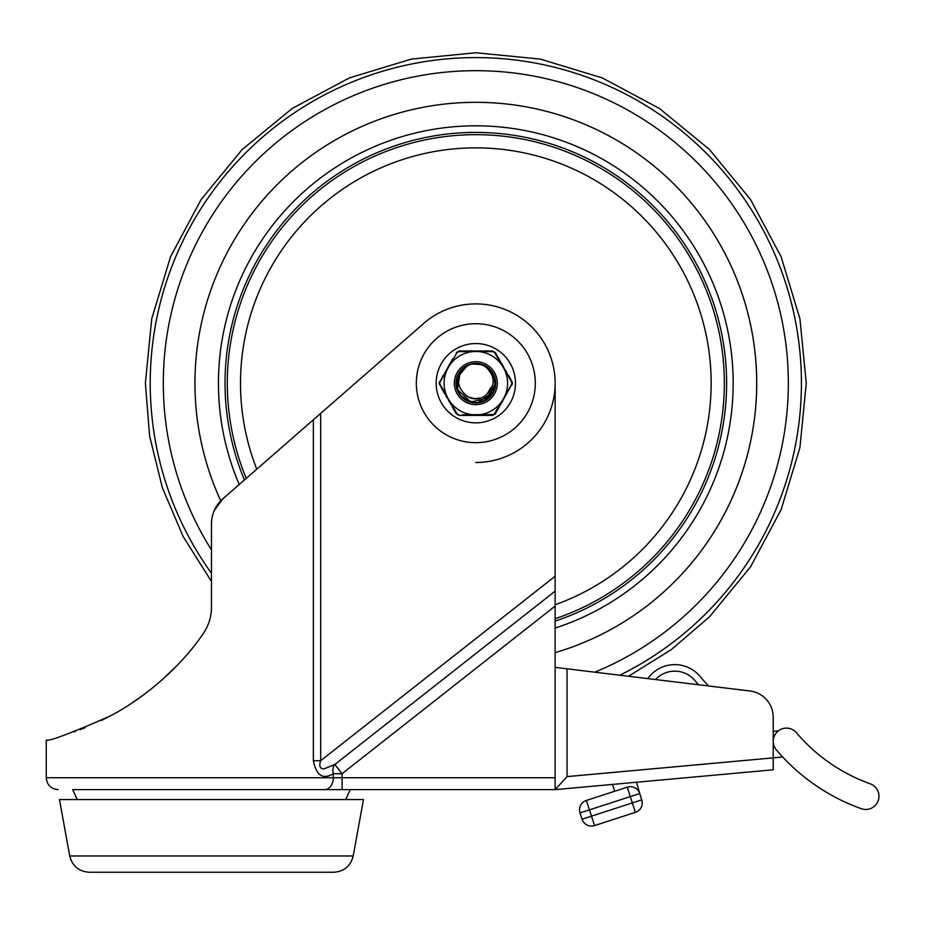 <?xml version="1.0" encoding="UTF-8"?>
<svg xmlns="http://www.w3.org/2000/svg" width="925" height="925" viewBox="0 0 925 925"><rect width="100%" height="100%" fill="white"/><g stroke="black" fill="none" stroke-linecap="round" stroke-linejoin="round"><path stroke-width="1.39" d="M353.211 855.972L363.479 799.547L59.466 799.547L69.722 855.972C72.312 866.077 78.822 871.512 89.228 872.252L333.705 872.252C344.123 871.512 350.621 866.077 353.211 855.972L69.722 855.972M77.261 799.547L72.682 789.638L555.127 789.638L555.127 777.74L342.088 777.74L342.088 773.705L334.838 764.489L323.831 768.929C319.923 768.733 318.871 765.993 320.674 760.708L313.344 760.708C316.362 775.578 323.022 779.902 333.312 773.705A11.898 8.221 61.1 0 1 334.838 764.489L555.127 591.156L555.127 383.193A79.307 79.307 0 0 0 422.956 324.085L222.775 498.887C215.479 505.501 211.709 513.791 211.467 523.781L211.467 607.274L211.467 581.467L183.15 536.569L162.338 487.66L149.619 436.057L145.387 383.193L151.735 318.732L170.535 256.745L201.072 199.615L242.165 149.538L292.242 108.445L349.373 77.908L411.359 59.096L475.82 52.748L540.293 59.096L602.279 77.908L659.409 108.445L709.487 149.538L750.58 199.615L781.116 256.745L799.917 318.732L806.265 383.193L799.917 447.654L781.116 509.652L750.58 566.771L709.487 616.848L671.249 649.651L628.468 676.268L647.812 678.603A33.046 33.046 0 0 1 700.352 676.73A149.827 149.827 0 0 0 708.596 685.98L749.967 690.987A26.432 26.432 0 0 1 773.219 717.233L773.219 731.317L778.399 730.854M203.095 633.822C179.566 668.59 142.496 699.323 109.682 716.262C69.468 733.814 48.331 741.746 46.25 740.069C48.331 741.746 69.468 733.814 109.682 716.262C142.496 699.323 179.566 668.59 203.095 633.822C208.645 625.647 211.443 616.802 211.467 607.274C211.443 616.802 208.645 625.647 203.095 633.822C208.645 625.647 211.443 616.802 211.467 607.274C211.443 616.802 208.645 625.647 203.095 633.822M555.127 777.74L555.127 606.083L342.088 773.705L333.312 773.705L333.312 777.74L46.25 777.74L46.25 740.069M72.682 789.638L342.088 789.638L342.088 777.74L333.312 777.74A11.898 8.776 -90 0 1 324.548 789.638M475.82 343.545A39.648 39.648 0 0 1 510.161 403.022A39.648 39.648 0 0 1 441.479 403.022A39.648 39.648 0 0 1 475.82 343.545M214.172 510.681L222.775 498.887M61.397 736.034L62.692 735.641M74.197 731.848L75.457 731.397M79.897 729.756L85.193 727.674M101.461 720.436L112.723 714.632M129.685 704.526L144.404 694.293M161.459 680.418L176.016 666.543M350.251 789.638L345.684 799.547M555.127 606.083L555.127 591.156M749.967 690.987L555.127 667.376L567.025 668.821L567.025 776.607L555.127 789.638L773.219 769.808L773.219 717.233M655.524 679.54L698.491 684.754A156.441 156.441 0 0 1 695.149 680.8A26.305 26.305 0 0 0 655.524 679.54M776.364 749.897A13.216 13.216 0 0 1 777.89 731.259A13.216 13.216 0 0 1 796.518 732.797A173.125 173.125 0 0 0 870.205 783.799A13.216 13.216 0 0 1 878.195 800.703A13.216 13.216 0 0 1 861.291 808.693A199.557 199.557 0 0 1 776.364 749.897M579.998 812.925L589.433 809.861L586.369 800.437L627.243 787.187A9.909 9.909 0 0 1 639.73 793.558L641.765 799.847A9.909 9.909 0 0 1 635.394 812.335L594.532 825.586A9.909 9.909 0 0 1 582.045 819.203L579.998 812.925A9.909 9.909 0 0 1 586.369 800.437L627.243 787.187L635.394 812.335A9.909 9.909 0 0 0 641.765 799.847L582.045 819.203A9.909 9.909 0 0 0 594.532 825.586L589.433 809.861L639.73 793.558L636.493 782.238M782.689 757.008L567.025 776.607M614.663 791.257L612.442 784.423M475.82 102.317A280.876 280.876 0 0 1 555.127 652.645A280.876 280.876 0 0 0 756.696 383.193A280.876 280.876 0 0 0 415.614 108.849A280.876 280.876 0 0 0 220.763 500.807A280.876 280.876 0 0 1 475.82 102.317M495.141 385.621L494.112 389.818M484.318 400.71L480.445 402.086M494.887 387.101L492.852 392.582L490.354 396.131M483.127 401.23L477.439 402.583L473.091 402.456M464.847 399.265L460.581 395.276L458.28 391.587M456.36 382.962L457.32 377.192L459.112 373.238M488.469 368.393L491.476 371.642M495.153 380.811L495.291 383.424M487.66 398.652L486.411 399.531M470.339 401.878L468.085 401.057M457.17 388.789L456.661 386.638M460.904 370.682L462.338 369.144M477.867 363.826L482.145 364.797M493.094 374.209L493.985 376.186M465.24 366.855L470.582 364.462M483.567 365.34L488.516 368.451M493.742 375.585L495.164 384.95M492.077 393.9L485.082 400.271M475.924 402.653L466.732 400.352M459.667 394.05L456.499 385.124M457.84 375.758L463.506 368.173M472.051 364.103L478.664 363.964M489.637 369.48L493.777 375.747M495.28 382.545L495.222 384.95L485.105 400.317L478.225 402.467M468.778 401.334L461.008 395.738M456.8 387.297L457.17 377.793M461.899 369.595L467.044 365.837M479.393 364.057L486.33 366.843M495.233 383.193L493.187 392.015L478.086 402.537L474.386 402.595M465.472 399.635L460.974 395.796L458.881 392.755M456.395 383.644L457.112 377.805L467.16 365.768M484.238 365.664L490.655 370.613M482.908 397.183L484.943 395.969C496.147 385.875 495.95 375.793 484.342 365.71C491.302 369.514 494.944 375.33 495.28 383.17L488.678 397.831L470.756 401.993L457.366 389.39L460.442 371.249L466.767 366.022M472.802 363.988L481.601 364.635M488.065 368.115L492.782 373.631L494.297 377.111M468.501 397.056L475.3 398.86M484.342 365.71A19.448 19.448 0 0 0 467.31 365.71C455.701 375.77 455.505 385.852 466.72 395.958A15.679 15.679 0 0 0 484.931 395.946M474.062 398.767L481.139 397.935M487.047 394.131L490.897 387.529M487.463 393.657L488.654 392.165M477.601 414.863A31.728 31.728 0 0 0 502.368 400.571L493.892 414.504L462.384 414.782M452.799 358.634L439.132 383.193L456.268 413.764L459.135 415.417L492.516 415.417L495.384 413.764L512.519 383.193L495.384 352.633L492.516 350.98L459.135 350.98L456.268 352.633A1.653 0.659 30 0 1 457.123 352.506L458.603 351.65L474.039 351.523A31.728 31.728 0 0 0 449.284 365.814L457.262 352.309M495.384 352.633A1.653 0.659 150 0 0 494.528 352.506L502.368 365.814A31.728 31.728 0 0 0 477.601 351.523L473.38 351.523M462.384 351.604L458.603 351.65A1.653 0.659 90 0 1 459.135 350.98M490.921 414.758L493.048 414.735A1.653 0.659 -90 0 1 492.516 415.417M497.303 383.193A21.483 21.483 0 0 0 465.09 364.589A21.483 21.483 0 0 0 465.09 401.797A21.483 21.483 0 0 0 497.303 383.193M456.002 383.193A19.83 19.83 0 0 1 475.82 363.363A19.83 19.83 0 0 1 495.65 383.193A19.83 19.83 0 0 1 475.82 403.022A19.83 19.83 0 0 1 456.002 383.193M502.368 365.814L511.745 382.337L511.745 384.048L502.368 400.571M439.572 381.539A1.653 0.659 30 0 0 439.895 382.337L449.284 365.814M447.503 368.902A31.728 31.728 0 0 0 447.503 397.484L439.895 384.048L439.895 382.337M452.799 407.752L456.268 413.764A1.653 0.659 -30 0 0 457.123 413.88L447.503 397.484M449.284 400.571A31.728 31.728 0 0 0 474.039 414.863M504.148 397.484A31.728 31.728 0 0 0 504.148 368.902M464.072 414.793L469.542 414.851M449.781 402.514L448.533 400.363M446.694 397.172L446.07 396.085M444.856 393.981L441.271 387.783M442.439 376.579L443.04 375.538M449.157 364.959L450.394 362.808M492.377 351.65L490.921 351.627M497.072 355.57L499.442 359.675M501.87 363.872L503.732 367.098M505.57 370.289L506.195 371.364M508.6 375.538L510.958 379.608M502.495 401.438L501.87 402.514M497.662 409.798L496.494 411.822M457.123 413.88L458.603 414.735A1.653 0.659 90 0 0 459.135 415.417M495.384 413.764A1.653 0.659 -150 0 1 494.528 413.88M512.068 384.846A1.653 0.659 -150 0 0 511.745 384.048M512.068 381.539A1.653 0.659 150 0 1 511.745 382.337M492.516 350.98A1.653 0.659 90 0 1 493.048 351.65L494.528 352.506M477.601 351.523L493.048 351.65M439.572 384.846A1.653 0.659 -30 0 1 439.895 384.048M555.127 576.24L320.674 760.708L320.674 413.406M313.344 419.8L313.344 760.708M475.82 323.715A59.477 59.477 0 0 0 424.309 412.932A59.477 59.477 0 0 0 527.331 412.932A59.477 59.477 0 0 0 475.82 323.715M211.467 573.28A325.6 325.6 0 0 1 300.59 108.78A325.6 325.6 0 0 1 759.471 223.33A325.6 325.6 0 0 1 619.831 675.215M211.467 549.878A312.511 312.511 0 0 1 324.571 109.717A312.511 312.511 0 0 1 757.517 247.865A312.511 312.511 0 0 1 594.787 672.186M475.82 462.5A79.307 79.307 0 0 0 549.913 354.899A79.307 79.307 0 0 0 422.956 324.085M555.127 618.721A248.524 248.524 0 0 0 724.344 383.193A248.524 248.524 0 0 0 427.292 139.455A248.524 248.524 0 0 0 246.258 478.387M555.127 604.753A235.332 235.332 0 0 0 696.571 301.642A235.332 235.332 0 0 0 392.038 163.286A235.332 235.332 0 0 0 256.78 469.195M244.454 479.959A250.791 250.791 0 0 1 475.82 132.402A250.791 250.791 0 0 1 555.127 621.114M555.127 628.063A257.393 257.393 0 0 0 475.82 125.812A257.393 257.393 0 0 0 239.228 484.527M46.25 777.74C46.955 784.967 50.921 788.933 58.148 789.638"/></g></svg>

